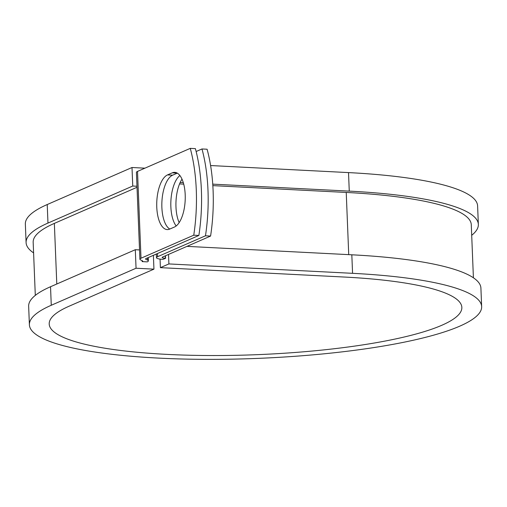 <?xml version="1.0" encoding="UTF-8"?>
<svg xmlns="http://www.w3.org/2000/svg" width="507" height="507" viewBox="0 0 507 507"><rect width="100%" height="100%" fill="white"/><g stroke="black" fill="none" stroke-linecap="round" stroke-linejoin="round"><path stroke-width="0.76" d="M185.201 194.758A27.612 11.819 -87.1 0 0 174.776 172.355A27.612 11.819 -87.1 0 0 172.272 172.836L167.519 174.915A27.612 11.819 -87.1 0 0 156.72 204.302A27.612 11.819 -87.1 0 0 167.196 229.576A27.612 11.819 -87.1 0 0 169.693 229.094L174.452 227.022A27.612 11.819 -87.1 0 0 185.201 194.758M179.155 222.598A27.612 11.819 92.9 0 1 175.973 206.995A27.612 11.819 92.9 0 1 182.013 179.155M176.17 225.97A27.612 11.819 92.9 0 1 170.859 206.736A27.612 11.819 92.9 0 1 179.89 175.517M205.468 235.799A103.244 44.204 -87.1 0 0 201.982 148.963L207.09 149.229A103.244 44.204 92.9 0 1 210.582 236.059L205.468 235.799L157.576 256.713A11.325 2.142 177.7 0 0 156.479 257.695A11.325 2.142 177.7 0 0 162.943 259.362L165.586 258.31L165.478 255.756M210.582 236.059L162.69 256.979A5.666 1.071 177.7 0 0 162.139 257.467A5.666 1.071 177.7 0 0 165.371 258.297L165.586 258.31M201.982 148.963L196.133 151.517M148.234 257.575L148.367 260.896A11.325 2.142 177.7 0 1 147.277 261.878L142.163 261.612A5.666 1.071 177.7 0 0 142.708 261.124A5.666 1.071 177.7 0 0 142.385 260.788L140.566 259.895A11.325 2.142 -2.3 0 1 139.913 259.216A11.325 2.142 -2.3 0 1 141.003 258.24L193.756 235.197L198.864 235.457A103.244 44.204 92.9 0 0 195.379 148.627L190.264 148.367A103.244 44.204 92.9 0 1 193.756 235.197M139.913 259.216L136.421 172.386A11.325 2.142 -2.3 0 1 137.517 171.404L190.264 148.367M177.292 173.134L172.633 175.175A27.612 11.819 -87.1 0 0 161.917 201.558A27.612 11.819 -87.1 0 0 169.788 229.056M148.367 260.896A11.325 2.142 177.7 0 0 147.714 260.224L145.896 259.324A5.666 1.071 -2.3 0 1 145.566 258.988A5.666 1.071 -2.3 0 1 146.117 258.5L198.864 235.457M473.405 277.792L471.276 224.709A219.233 41.397 177.7 0 0 346.23 192.445L212.845 185.625M183.724 184.136L179.554 183.927M137.023 187.286L54.357 223.391A219.233 41.397 177.7 0 0 33.17 242.308L35.3 295.385M142.163 261.612L142.125 260.661M471.7 235.305A226.312 42.734 177.7 0 0 478.348 224.424L477.607 205.899A226.312 42.734 177.7 0 0 348.518 172.595L210.601 165.542M478.348 224.424A226.312 42.734 177.7 0 0 349.266 191.12L212.744 184.142M183.306 182.634L180.188 182.476M51.27 305.265A226.312 42.734 177.7 0 0 29.393 324.791L28.652 306.266A226.312 42.734 177.7 0 1 50.529 286.74L51.27 305.265L136.053 268.235L153.944 269.147L69.161 306.184A206.488 38.988 177.7 0 0 49.204 323.998A206.488 38.988 177.7 0 0 257.087 354.672A206.488 38.988 177.7 0 0 461.845 307.419A206.488 38.988 177.7 0 0 344.069 277.031L160.396 267.645L160.054 259.102M29.393 324.791A226.312 42.734 177.7 0 0 257.239 358.411A226.312 42.734 177.7 0 0 481.65 306.627L480.909 288.103A226.312 42.734 177.7 0 0 351.82 254.799L186.975 246.37M168.514 254.432L168.901 263.932L160.396 267.645M481.65 306.627A226.312 42.734 177.7 0 0 352.568 273.324L168.901 263.932M144.926 168.172L132.004 167.506L47.227 204.543A226.312 42.734 177.7 0 0 25.35 224.069L26.091 242.587A226.312 42.734 177.7 0 0 33.595 252.904M47.227 204.543L47.969 223.067A226.312 42.734 177.7 0 0 26.091 242.587M47.969 223.067L132.752 186.031L136.979 186.246M132.004 167.506L132.752 186.031M153.944 269.147L153.387 255.325M50.529 286.74L135.306 249.71L136.053 268.235M139.539 249.926L135.306 249.71M177.209 173.09L172.272 172.836M137.517 171.404L141.003 258.24M157.449 253.551L157.576 256.713M145.87 258.627L145.896 259.324M147.619 257.841L147.714 260.224M165.269 255.851L165.371 258.297M346.23 192.445L348.727 254.641M54.357 223.391L56.79 284.002M172.633 175.175L167.519 174.915M348.518 172.595L349.266 191.12M351.82 254.799L352.568 273.324M156.333 254.039L156.479 257.695"/></g></svg>
